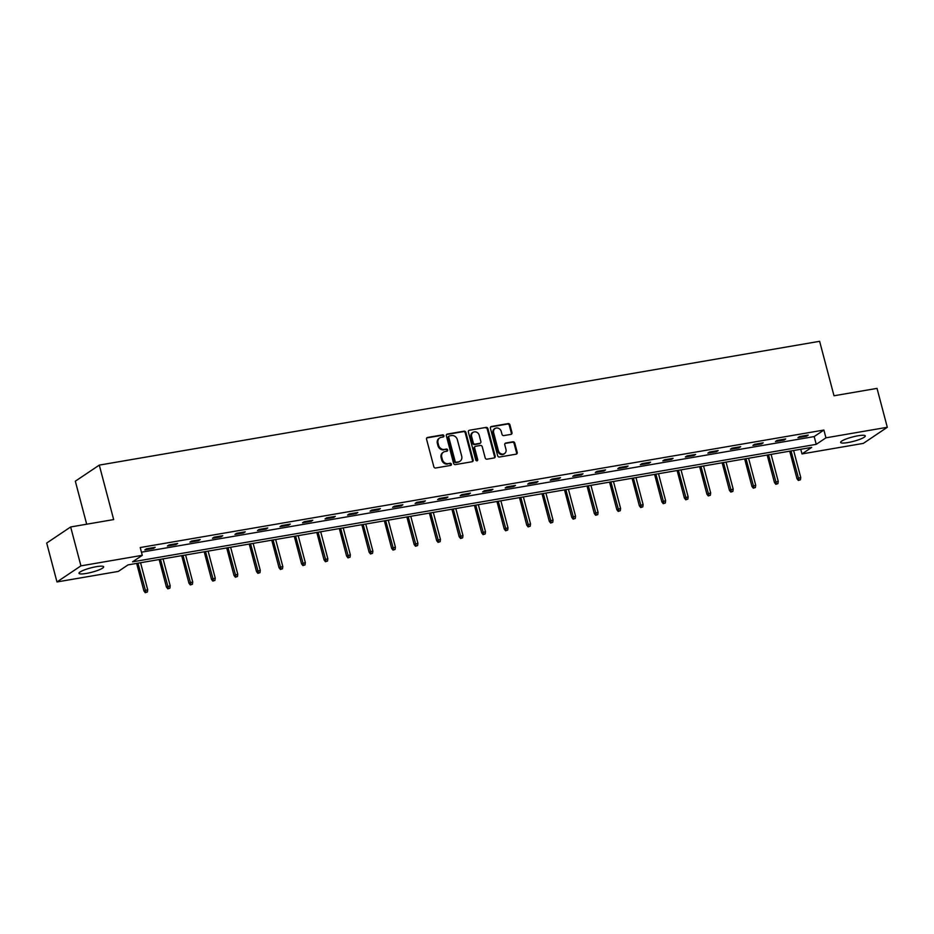 <?xml version="1.0" encoding="UTF-8"?>
<svg xmlns="http://www.w3.org/2000/svg" width="934" height="934" viewBox="0 0 934 934"><rect width="100%" height="100%" fill="white"/><g stroke="black" fill="none" stroke-linecap="round" stroke-linejoin="round"><path stroke-width="1.4" d="M443.907 435.769A1.121 0.992 56.1 0 0 442.634 434.87L427.574 437.451A1.599 1.413 56.1 0 0 426.558 439.225L433.831 466.72A1.599 1.413 56.1 0 0 435.653 468.004L450.702 465.412A1.121 0.992 56.1 0 0 450.141 463.276L448.192 463.614A5.137 4.507 56.1 0 1 442.366 459.505L441.759 457.205A5.137 4.507 56.1 0 1 443.428 452.173A5.137 4.507 56.1 0 1 445.004 451.542L446.954 451.204A1.121 0.992 56.1 0 0 446.382 449.067L444.432 449.406A5.137 4.507 56.1 0 1 438.606 445.296L438.011 443.008A5.137 4.507 56.1 0 1 439.68 437.964A5.137 4.507 56.1 0 1 441.245 437.334L443.195 437.007A1.121 0.992 56.1 0 0 443.907 435.769M443.16 437.007A1.121 0.992 56.1 0 0 441.98 435.302L426.931 437.883A1.599 1.413 56.1 0 0 426.791 437.918M450.667 465.424A1.121 0.992 56.1 0 0 449.488 463.708L448.192 463.614M446.919 451.215A1.121 0.992 56.1 0 0 445.74 449.511L444.432 449.406M847.897 442.564A12.749 2.23 -14.8 0 1 840.623 442.436A12.749 2.23 -14.8 0 1 857.996 435.781A12.749 2.23 -14.8 0 1 865.269 435.921A12.749 2.23 -14.8 0 1 847.897 442.564M86.278 573.453A12.749 2.23 -14.8 0 1 79.005 573.324A12.749 2.23 -14.8 0 1 96.377 566.669A12.749 2.23 -14.8 0 1 103.662 566.81A12.749 2.23 -14.8 0 1 86.278 573.453M510.98 434.38A1.599 1.413 56.1 0 0 511.984 432.605L509.952 424.888A1.599 1.413 56.1 0 0 508.131 423.604L491.412 426.488A1.599 1.413 56.1 0 0 490.397 428.251L497.659 455.745A1.599 1.413 56.1 0 0 499.48 457.03L516.198 454.157A1.599 1.413 56.1 0 0 517.214 452.383L514.751 443.066A1.599 1.413 56.1 0 0 512.929 441.782L505.773 443.02A1.599 1.413 56.1 0 0 504.769 444.782L505.983 449.406A4.296 3.771 56.1 0 1 498.406 450.713L493.619 432.605A4.296 3.771 56.1 0 1 501.196 431.31L502.002 434.322A1.599 1.413 56.1 0 0 503.823 435.606L510.98 434.38M56.974 581.952L46.7 543.051L70.657 526.963L113.668 519.573L99.284 465.109L819.62 341.307L834.004 395.771L877.026 388.381L887.3 427.282L863.343 443.381L801.991 453.924L811.704 447.398L128.04 564.883L118.326 571.41L56.974 581.952L80.931 565.864L142.283 555.321L132.57 561.836L816.234 444.351L825.948 437.824L887.3 427.282M70.657 526.963L80.931 565.864M141.454 552.181L814.179 436.575L823.893 430.049L140.228 547.534L142.283 555.321M823.893 430.049L825.948 437.824M465.879 432.465A1.599 1.413 56.1 0 0 464.058 431.181L447.339 434.053A1.599 1.413 56.1 0 0 446.335 435.828L453.597 463.322A1.599 1.413 56.1 0 0 455.418 464.607L472.137 461.735A1.599 1.413 56.1 0 0 473.153 459.96L465.879 432.465L465.237 432.897A1.599 1.413 56.1 0 0 463.416 431.613L446.697 434.497A1.599 1.413 56.1 0 0 446.557 434.52M469.382 430.27L486.1 427.398A1.599 1.413 56.1 0 1 487.922 428.683L495.183 456.177A1.599 1.413 56.1 0 1 494.168 457.94L487.011 459.178A1.599 1.413 56.1 0 1 485.19 457.893L482.248 446.744A1.599 1.413 56.1 0 0 480.426 445.46L475.675 446.277A1.599 1.413 56.1 0 0 474.659 448.04L477.729 459.645A1.121 0.992 56.1 0 1 475.745 459.995L468.366 432.045A1.599 1.413 56.1 0 1 469.382 430.27L486.1 427.398M99.284 465.109L75.327 481.197L86.687 524.207M144.887 549.893L153.55 548.41L155.172 547.312L146.51 548.807L144.887 549.893M167.408 546.028L176.071 544.534L177.682 543.448L169.031 544.931L167.408 546.028M189.929 542.152L198.592 540.669L200.203 539.572L191.54 541.066L189.929 542.152M212.45 538.288L221.101 536.793L222.724 535.707L214.061 537.19L212.45 538.288M234.959 534.411L243.622 532.929L245.245 531.831L236.582 533.326L234.959 534.411M257.48 530.547L266.143 529.053L267.766 527.967L259.103 529.45L257.48 530.547M280.002 526.671L288.664 525.188L290.287 524.091L281.624 525.585L280.002 526.671M302.523 522.807L311.185 521.312L312.797 520.226L304.145 521.709L302.523 522.807M325.044 518.93L333.707 517.448L335.318 516.362L326.655 517.845L325.044 518.93M347.565 515.066L356.228 513.572L357.839 512.486L349.176 513.98L347.565 515.066M370.086 511.19L378.737 509.707L380.36 508.621L371.697 510.104L370.086 511.19M392.595 507.325L401.258 505.831L402.881 504.745L394.218 506.24L392.595 507.325M415.116 503.449L423.779 501.967L425.402 500.881L416.739 502.364L415.116 503.449M437.637 499.585L446.3 498.091L447.923 497.005L439.26 498.499L437.637 499.585M460.158 495.709L468.821 494.226L470.432 493.14L461.781 494.623L460.158 495.709M482.68 491.844L491.342 490.35L492.954 489.264L484.291 490.759L482.68 491.844M505.201 487.968L513.863 486.486L515.475 485.4L506.812 486.883L505.201 487.968M527.722 484.104L536.373 482.609L537.996 481.524L529.333 483.018L527.722 484.104M550.231 480.228L558.894 478.745L560.517 477.659L551.854 479.142L550.231 480.228M572.752 476.363L581.415 474.869L583.038 473.783L574.375 475.278L572.752 476.363M595.273 472.487L603.936 471.005L605.559 469.919L596.896 471.401L595.273 472.487M617.794 468.623L626.457 467.128L628.068 466.043L619.417 467.537L617.794 468.623M640.315 464.747L648.978 463.264L650.589 462.178L641.927 463.661L640.315 464.747M662.836 460.882L671.499 459.388L673.11 458.302L664.448 459.797L662.836 460.882M685.358 457.006L694.009 455.523L695.632 454.438L686.969 455.92L685.358 457.006M707.867 453.142L716.53 451.647L718.153 450.562L709.49 452.056L707.867 453.142M730.388 449.266L739.051 447.783L740.674 446.697L732.011 448.18L730.388 449.266M752.909 445.401L761.572 443.907L763.195 442.821L754.532 444.315L752.909 445.401M775.43 441.525L784.093 440.042L785.704 438.957L777.053 440.439L775.43 441.525M797.951 437.661L806.614 436.166L808.225 435.081L799.562 436.575L797.951 437.661M800.765 449.277L801.991 453.924M814.179 436.575L816.234 444.351M153.55 548.41L153.339 547.628M176.071 544.534L175.861 543.763M198.592 540.669L198.382 539.887M221.101 536.793L220.903 536.023M243.622 532.929L243.424 532.147M266.143 529.053L265.945 528.282M288.664 525.188L288.454 524.406M311.185 521.312L310.975 520.542M333.707 517.448L333.496 516.665M356.228 513.572L356.017 512.801M378.737 509.707L378.539 508.925M401.258 505.831L401.06 505.06M423.779 501.967L423.581 501.184M446.3 498.091L446.09 497.32M468.821 494.226L468.611 493.444M491.342 490.35L491.132 489.579M513.863 486.486L513.653 485.703M536.373 482.609L536.174 481.839M558.894 478.745L558.695 477.963M581.415 474.869L581.217 474.098M603.936 471.005L603.726 470.234M626.457 467.128L626.247 466.358M648.978 463.264L648.768 462.493M671.499 459.388L671.289 458.617M694.009 455.523L693.81 454.753M716.53 451.647L716.331 450.877M739.051 447.783L738.852 447.012M761.572 443.907L761.362 443.136M784.093 440.042L783.883 439.272M806.614 436.166L806.404 435.396M439.68 437.964L439.027 438.396A5.137 4.507 56.1 0 0 437.357 443.44L438.011 443.008M443.79 449.838A5.137 4.507 56.1 0 1 437.964 445.728L437.357 443.44M443.428 452.173L442.786 452.605A5.137 4.507 56.1 0 0 441.117 457.648L441.759 457.205M447.538 464.046A5.137 4.507 56.1 0 1 441.712 459.937L441.117 457.648M472.265 461.7A1.599 1.413 56.1 0 0 472.499 460.392L465.237 432.897M449.464 435.921A1.121 0.992 56.1 0 0 448.752 437.17L455.138 461.303A1.121 0.992 56.1 0 0 456.411 462.202L458.466 461.84A5.137 4.507 56.1 0 0 460.03 461.221A5.137 4.507 56.1 0 0 461.7 456.177L457.345 439.68A5.137 4.507 56.1 0 0 451.519 435.571L449.464 435.921M448.822 436.365A1.121 0.992 56.1 0 0 448.11 437.602L448.752 437.17M460.03 461.221L459.388 461.653A5.137 4.507 56.1 0 1 457.812 462.283L455.757 462.634A1.121 0.992 56.1 0 1 454.484 461.735L448.11 437.602M494.296 457.917A1.599 1.413 56.1 0 0 494.53 456.609L487.268 429.115A1.599 1.413 56.1 0 0 485.447 427.83M475.184 446.464L474.542 446.907A1.599 1.413 56.1 0 0 474.017 448.472L477.087 460.088L477.729 459.645M476.994 460.894A1.121 0.992 56.1 0 0 477.087 460.088M479.189 435.174A4.296 3.771 56.1 0 0 471.612 436.47L473.293 442.844A1.599 1.413 56.1 0 0 475.114 444.129L479.854 443.323A1.599 1.413 56.1 0 0 480.87 441.548L479.189 435.174M473.001 432.255L472.359 432.699A4.296 3.771 56.1 0 0 470.958 436.902L471.612 436.47M480.356 443.125L479.702 443.557A1.599 1.413 56.1 0 1 479.212 443.755L474.46 444.572A1.599 1.413 56.1 0 1 472.651 443.288L470.958 436.902M495.02 428.391L494.366 428.834A4.296 3.771 56.1 0 0 492.977 433.049L493.619 432.605M504.582 453.62L503.94 454.052A4.296 3.771 56.1 0 1 497.752 451.145L492.977 433.049M516.339 454.122A1.599 1.413 56.1 0 0 516.572 452.827L514.109 443.51A1.599 1.413 56.1 0 0 512.287 442.226L505.131 443.452A1.599 1.413 56.1 0 0 504.99 443.475M511.108 434.345A1.599 1.413 56.1 0 0 511.342 433.037L509.299 425.332A1.599 1.413 56.1 0 0 507.477 424.048L490.759 426.92A1.599 1.413 56.1 0 0 490.63 426.943M145.295 592.693L147.385 592.004L145.295 592.693L143.918 590.942L147.689 589.704L140.555 562.735M145.938 592.249L137.963 563.179M143.918 590.942L136.644 563.412M147.689 589.704L147.385 592.004M167.816 588.817L169.906 588.14L167.816 588.817L166.439 587.066L170.198 585.84L163.076 558.871M168.459 588.385L160.473 559.314M166.439 587.066L159.165 559.536M170.198 585.84L169.906 588.14M190.326 584.953L192.416 584.264L190.326 584.953L188.96 583.201L192.719 581.964L185.597 554.994M190.98 584.509L182.994 555.438M188.96 583.201L181.686 555.672M192.719 581.964L192.416 584.264M212.847 581.076L214.937 580.399L212.847 581.076L211.481 579.325L215.24 578.099L208.119 551.13M213.501 580.644L205.515 551.574M211.481 579.325L204.207 551.796M215.24 578.099L214.937 580.399M235.368 577.212L237.458 576.523L235.368 577.212L234.002 575.461L237.761 574.223L230.64 547.254M236.022 576.768L228.036 547.698M234.002 575.461L226.728 547.931M237.761 574.223L237.458 576.523M257.889 573.336L259.979 572.659L257.889 573.336L256.511 571.585L260.282 570.359L253.149 543.39M258.531 572.904L250.557 543.833M256.511 571.585L249.238 544.055M260.282 570.359L259.979 572.659M280.41 569.471L282.5 568.783L280.41 569.471L279.032 567.72L282.804 566.483L275.67 539.513M281.052 569.028L273.078 539.957M279.032 567.72L271.759 540.191M282.804 566.483L282.5 568.783M302.931 565.595L305.021 564.918L302.931 565.595L301.554 563.844L305.325 562.618L298.191 535.649M303.573 565.163L295.599 536.093M301.554 563.844L294.28 536.314M305.325 562.618L305.021 564.918M325.441 561.731L327.542 561.042L325.441 561.731L324.075 559.98L327.834 558.754L320.712 531.773M326.094 561.287L318.109 532.217M324.075 559.98L316.801 532.45M327.834 558.754L327.542 561.042M347.962 557.855L350.052 557.178L347.962 557.855L346.596 556.104L350.355 554.878L343.233 527.908M348.615 557.423L340.63 528.352M346.596 556.104L339.322 528.574M350.355 554.878L350.052 557.178M370.483 553.99L372.573 553.302L370.483 553.99L369.117 552.239L372.876 551.013L365.754 524.032M371.137 553.547L363.151 524.476M369.117 552.239L361.843 524.71M372.876 551.013L372.573 553.302M393.004 550.114L395.094 549.437L393.004 550.114L391.638 548.363L395.397 547.137L388.275 520.168M393.646 549.682L385.672 520.612M391.638 548.363L384.364 520.833M395.397 547.137L395.094 549.437M415.525 546.25L417.615 545.561L415.525 546.25L414.147 544.499L417.918 543.273L410.785 516.292M416.167 545.806L408.193 516.736M414.147 544.499L406.874 516.969M417.918 543.273L417.615 545.561M438.046 542.374L440.136 541.697L438.046 542.374L436.668 540.623L440.439 539.397L433.306 512.427M438.688 541.942L430.714 512.871M436.668 540.623L429.395 513.093M440.439 539.397L440.136 541.697M460.567 538.509L462.657 537.821L460.567 538.509L459.189 536.758L462.96 535.532L455.827 508.551M461.209 538.077L453.235 509.007M459.189 536.758L451.916 509.228M462.96 535.532L462.657 537.821M483.076 534.633L485.178 533.956L483.076 534.633L481.711 532.882L485.47 531.656L478.348 504.687M483.73 534.201L475.745 505.131M481.711 532.882L474.437 505.352M485.47 531.656L485.178 533.956M505.598 530.769L507.687 530.08L505.598 530.769L504.232 529.018L507.991 527.792L500.869 500.811M506.251 530.337L498.266 501.266M504.232 529.018L496.958 501.488M507.991 527.792L507.687 530.08M528.119 526.893L530.208 526.216L528.119 526.893L526.753 525.141L530.512 523.916L523.39 496.946M528.772 526.461L520.787 497.39M526.753 525.141L519.479 497.612M530.512 523.916L530.208 526.216M550.64 523.028L552.73 522.339L550.64 523.028L549.274 521.277L553.033 520.051L545.911 493.07M551.282 522.596L543.308 493.526M549.274 521.277L542 493.747M553.033 520.051L552.73 522.339M573.161 519.152L575.251 518.475L573.161 519.152L571.783 517.401L575.554 516.175L568.421 489.206M573.803 518.72L565.829 489.649M571.783 517.401L564.51 489.871M575.554 516.175L575.251 518.475M595.682 515.288L597.772 514.599L595.682 515.288L594.304 513.537L598.075 512.311L590.942 485.33M596.324 514.856L588.35 485.785M594.304 513.537L587.031 486.007M598.075 512.311L597.772 514.599M618.203 511.412L620.293 510.735L618.203 511.412L616.825 509.672L620.596 508.435L613.463 481.465M618.845 510.98L610.871 481.909M616.825 509.672L609.552 482.131M620.596 508.435L620.293 510.735M640.712 507.547L642.814 506.858L640.712 507.547L639.346 505.796L643.106 504.57L635.984 477.589M641.366 507.115L633.38 478.045M639.346 505.796L632.073 478.266M643.106 504.57L642.814 506.858M663.233 503.671L665.323 502.994L663.233 503.671L661.867 501.932L665.627 500.694L658.505 473.725M663.887 503.239L655.901 474.168M661.867 501.932L654.594 474.39M665.627 500.694L665.323 502.994M685.754 499.807L687.844 499.118L685.754 499.807L684.389 498.055L688.148 496.83L681.026 469.849M686.408 499.375L678.423 470.304M684.389 498.055L677.115 470.526M688.148 496.83L687.844 499.118M708.276 495.931L710.365 495.253L708.276 495.931L706.91 494.191L710.669 492.954L703.547 465.984M708.918 495.499L700.944 466.428M706.91 494.191L699.636 466.661M710.669 492.954L710.365 495.253M730.797 492.066L732.886 491.377L730.797 492.066L729.419 490.315L733.19 489.089L726.057 462.108M731.439 491.634L723.465 462.563M729.419 490.315L722.145 462.785M733.19 489.089L732.886 491.377M753.318 488.19L755.408 487.513L753.318 488.19L751.94 486.451L755.711 485.213L748.578 458.244M753.96 487.758L745.986 458.687M751.94 486.451L744.667 458.921M755.711 485.213L755.408 487.513M775.839 484.326L777.929 483.637L775.839 484.326L774.461 482.574L778.232 481.349L771.099 454.368M776.481 483.894L768.507 454.823M774.461 482.574L767.188 455.045M778.232 481.349L777.929 483.637M798.348 480.461L800.45 479.772L798.348 480.461L796.982 478.71L800.742 477.472L793.62 450.503M799.002 480.018L791.016 450.947M796.982 478.71L789.709 451.18M800.742 477.472L800.45 479.772M441.98 435.302L442.634 434.87M449.488 463.708L450.141 463.276M445.74 449.511L446.382 449.067M437.964 445.728L438.606 445.296M441.712 459.937L442.366 459.505M426.931 437.883L427.574 437.451M472.499 460.392L473.153 459.96M446.697 434.497L447.339 434.053M463.416 431.613L464.058 431.181M454.484 461.735L455.138 461.303M455.757 462.634L456.411 462.202M457.812 462.283L458.466 461.84M487.268 429.115L487.922 428.683M494.53 456.609L495.183 456.177M474.017 448.472L474.659 448.04M472.651 443.288L473.293 442.844M474.46 444.572L475.114 444.129M479.212 443.755L479.854 443.323M497.752 451.145L498.406 450.713M505.131 443.452L505.773 443.02M512.287 442.226L512.929 441.782M514.109 443.51L514.751 443.066M516.572 452.827L517.214 452.383M490.759 426.92L491.412 426.488M507.477 424.048L508.131 423.604M509.299 425.332L509.952 424.888M511.342 433.037L511.984 432.605M448.472 436.493L449.126 436.061"/></g></svg>
